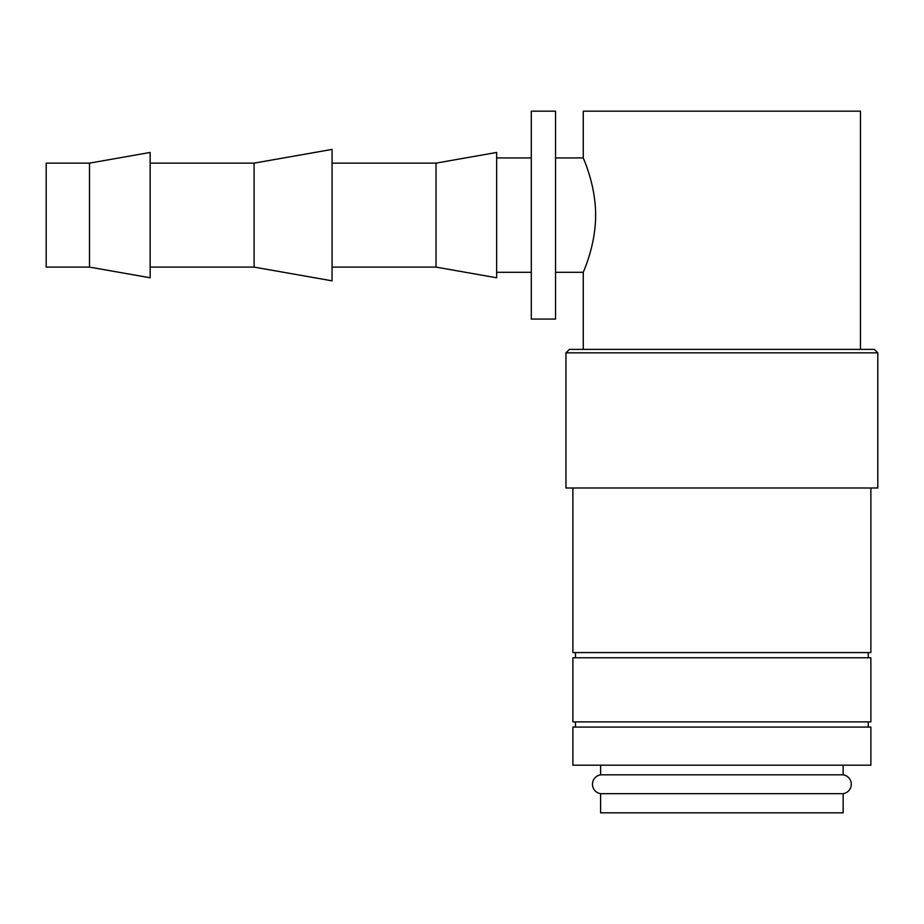 <?xml version="1.0" encoding="UTF-8"?>
<svg xmlns="http://www.w3.org/2000/svg" width="924" height="924" viewBox="0 0 924 924"><rect width="100%" height="100%" fill="white"/><g stroke="black" fill="none" stroke-linecap="round" stroke-linejoin="round"><path stroke-width="1.39" d="M600.6 765.188L600.6 774.82A9.529 9.529 0 0 0 600.6 793.67L600.6 812.831L843.15 812.831L843.15 793.67L600.6 793.67M843.15 793.67A9.529 9.529 0 0 0 843.15 774.82L843.15 765.188M870.87 765.188L870.87 727.072L572.88 727.072L572.88 765.188L870.87 765.188M877.8 352.853L874.335 349.387L569.415 349.387L565.95 352.853L565.95 487.988L877.8 487.988L877.8 352.853L565.95 352.853M572.88 487.988L572.88 652.575L870.87 652.575L870.87 487.988M868.271 657.773L868.271 652.575M575.479 652.575L575.479 657.773M870.87 721.875L870.87 657.773L572.88 657.773L572.88 721.875L870.87 721.875M868.271 727.072L868.271 721.875M575.479 721.875L575.479 727.072M89.513 163.144L46.2 163.144L46.2 267.094L89.513 267.094L150.15 277.789L150.15 152.448L89.513 163.144L89.513 267.094M150.15 267.094L254.1 267.094L332.062 280.838L332.062 149.399L254.1 163.144L150.15 163.144M332.062 267.094L436.012 267.094L496.65 277.789L496.65 152.448L436.012 163.144L332.062 163.144M531.3 157.946L496.65 157.946M496.65 272.291L531.3 272.291M860.475 349.387L860.475 111.169L583.275 111.169L583.275 157.946L555.555 157.946M555.555 272.291L583.275 272.291L583.275 349.387M531.3 111.169L555.555 111.169L555.555 319.069L531.3 319.069L531.3 111.169M600.6 774.82L843.15 774.82M583.275 272.291C582.825 272.834 595.761 245.934 595.622 215.119C595.761 184.303 582.825 157.403 583.275 157.946M436.012 267.094L436.012 163.144M254.1 267.094L254.1 163.144"/></g></svg>
